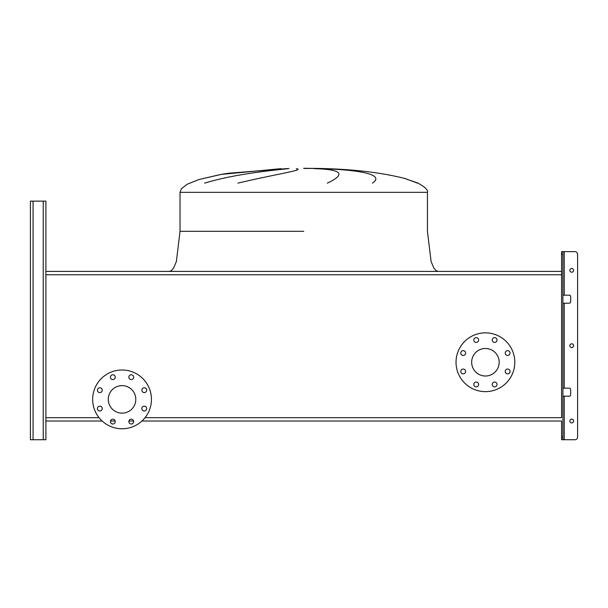<?xml version="1.0" encoding="UTF-8"?>
<svg xmlns="http://www.w3.org/2000/svg" width="608" height="608" viewBox="0 0 608 608"><rect width="100%" height="100%" fill="white"/><g stroke="black" fill="none" stroke-linecap="round" stroke-linejoin="round"><path stroke-width="0.91" d="M417.438 183.145L405.171 178.547C381.132 172.459 352.222 169.085 318.44 168.439L303.734 168.439M281.018 168.674L220.993 174.435L198.862 179.558L187.241 184.224L181.412 188.723L180.021 192.318L427.439 192.318L427.439 231.321L431.087 261.478L433.8 267.968L436.027 270.621L438.125 271.404M204.592 183.145C236.512 173.417 275.508 170.156 287.949 168.674M296.332 168.674C306.029 169.921 274.178 174.405 237.971 183.145M221.312 174.382L280.349 168.705M418.091 183.145C425.258 187.241 428.374 190.296 427.439 192.318C428.374 190.296 425.258 187.241 418.091 183.145L404.1 178.258M327.309 183.145C346.34 174.2 342.038 169.374 314.397 168.674M321.883 168.674C359.252 169.921 385.624 174.405 372.392 183.145M560.5 271.404L46.968 271.404M30.4 437.061L30.4 201.134L30.4 439.728L30.4 437.061L30.4 439.728L45.896 439.728L45.896 421.025L102.159 421.025L45.896 421.025L45.896 201.134L45.896 274.763L561.572 274.763L561.572 417.666L145.061 417.666M110.512 421.025L115.178 421.025L110.512 421.025M128.911 421.025L133.585 421.025L128.911 421.025M141.93 421.025L561.572 421.025L141.93 421.025M97.424 390.184A2.402 2.402 0 0 0 99.826 392.586A2.402 2.402 0 0 0 102.235 390.184A2.402 2.402 0 0 0 99.826 387.782A2.402 2.402 0 0 0 97.424 390.184M97.424 408.591A2.402 2.402 0 0 0 99.826 410.993A2.402 2.402 0 0 0 102.235 408.591A2.402 2.402 0 0 0 99.826 406.182A2.402 2.402 0 0 0 97.424 408.591M110.436 421.602A2.402 2.402 0 0 0 112.845 424.004A2.402 2.402 0 0 0 115.246 421.602A2.402 2.402 0 0 0 112.845 419.201A2.402 2.402 0 0 0 110.436 421.602M128.843 421.602A2.402 2.402 0 0 0 131.244 424.004A2.402 2.402 0 0 0 133.654 421.602A2.402 2.402 0 0 0 131.244 419.201A2.402 2.402 0 0 0 128.843 421.602M141.854 408.591A2.402 2.402 0 0 0 144.263 410.993A2.402 2.402 0 0 0 146.665 408.591A2.402 2.402 0 0 0 144.263 406.182A2.402 2.402 0 0 0 141.854 408.591M141.854 390.184A2.402 2.402 0 0 0 144.263 392.586A2.402 2.402 0 0 0 146.665 390.184A2.402 2.402 0 0 0 144.263 387.782A2.402 2.402 0 0 0 141.854 390.184M128.843 377.173A2.402 2.402 0 0 0 131.244 379.574A2.402 2.402 0 0 0 133.654 377.173A2.402 2.402 0 0 0 131.244 374.764A2.402 2.402 0 0 0 128.843 377.173M110.436 377.173A2.402 2.402 0 0 0 112.845 379.574A2.402 2.402 0 0 0 115.246 377.173A2.402 2.402 0 0 0 112.845 374.764A2.402 2.402 0 0 0 110.436 377.173M122.048 369.998A29.389 29.389 0 0 1 151.438 399.388A29.389 29.389 0 0 1 122.048 428.777A29.389 29.389 0 0 1 92.652 399.388A29.389 29.389 0 0 1 122.048 369.998M122.048 413.144A13.764 13.764 0 0 1 108.285 399.388A13.764 13.764 0 0 1 122.048 385.624A13.764 13.764 0 0 1 135.804 399.388A13.764 13.764 0 0 1 122.048 413.144M460.796 353.043A2.402 2.402 0 0 0 463.205 355.452A2.402 2.402 0 0 0 465.606 353.043A2.402 2.402 0 0 0 463.205 350.641A2.402 2.402 0 0 0 460.796 353.043M460.796 371.45A2.402 2.402 0 0 0 463.205 373.852A2.402 2.402 0 0 0 465.606 371.45A2.402 2.402 0 0 0 463.205 369.041A2.402 2.402 0 0 0 460.796 371.45M473.814 384.461A2.402 2.402 0 0 0 476.216 386.87A2.402 2.402 0 0 0 478.625 384.461A2.402 2.402 0 0 0 476.216 382.06A2.402 2.402 0 0 0 473.814 384.461M492.222 384.461A2.402 2.402 0 0 0 494.623 386.87A2.402 2.402 0 0 0 497.025 384.461A2.402 2.402 0 0 0 494.623 382.06A2.402 2.402 0 0 0 492.222 384.461M505.233 371.45A2.402 2.402 0 0 0 507.634 373.852A2.402 2.402 0 0 0 510.044 371.45A2.402 2.402 0 0 0 507.634 369.041A2.402 2.402 0 0 0 505.233 371.45M505.233 353.043A2.402 2.402 0 0 0 507.634 355.452A2.402 2.402 0 0 0 510.044 353.043A2.402 2.402 0 0 0 507.634 350.641A2.402 2.402 0 0 0 505.233 353.043M492.222 340.032A2.402 2.402 0 0 0 494.623 342.433A2.402 2.402 0 0 0 497.025 340.032A2.402 2.402 0 0 0 494.623 337.622A2.402 2.402 0 0 0 492.222 340.032M473.814 340.032A2.402 2.402 0 0 0 476.216 342.433A2.402 2.402 0 0 0 478.625 340.032A2.402 2.402 0 0 0 476.216 337.622A2.402 2.402 0 0 0 473.814 340.032M485.42 332.857A29.389 29.389 0 0 1 514.809 362.246A29.389 29.389 0 0 1 485.42 391.636A29.389 29.389 0 0 1 456.03 362.246A29.389 29.389 0 0 1 485.42 332.857M485.42 376.01A13.764 13.764 0 0 1 471.664 362.246A13.764 13.764 0 0 1 485.42 348.49A13.764 13.764 0 0 1 499.183 362.246A13.764 13.764 0 0 1 485.42 376.01M99.036 417.666L45.896 417.666L45.896 431.178M562.902 437.061L562.902 439.728L561.572 439.728L561.572 437.061L562.902 437.061L562.902 254.304L561.572 254.304L561.572 274.763L561.572 271.404L45.896 271.404L45.896 211.82M561.572 437.061L561.572 421.025M30.4 203.802L30.4 201.134L45.896 201.134L45.896 206.477M573.595 345.678A1.87 1.87 0 0 1 571.725 347.548A1.87 1.87 0 0 1 569.848 345.678A1.87 1.87 0 0 1 571.725 343.809A1.87 1.87 0 0 1 573.595 345.678M573.595 421.025A1.87 1.87 0 0 1 571.725 422.902A1.87 1.87 0 0 1 569.848 421.025A1.87 1.87 0 0 1 571.725 419.155A1.87 1.87 0 0 1 573.595 421.025M573.595 270.332A1.87 1.87 0 0 1 571.725 272.202A1.87 1.87 0 0 1 569.848 270.332A1.87 1.87 0 0 1 571.725 268.462A1.87 1.87 0 0 1 573.595 270.332M562.902 439.728L574.925 439.728A2.675 2.675 0 0 0 577.6 437.061L577.6 254.304A2.675 2.675 0 0 0 574.925 251.628L564.239 251.628L574.925 251.628M562.902 295.184L569.316 295.184A1.338 1.338 0 0 1 570.654 296.522L570.654 301.864A1.338 1.338 0 0 1 569.316 303.202L562.902 303.202M562.902 388.162L569.316 388.162A1.338 1.338 0 0 1 570.654 389.5L570.654 394.843A1.338 1.338 0 0 1 569.316 396.18L562.902 396.18M561.572 254.304L561.572 251.628L564.239 251.628L564.239 295.184M562.902 251.628L562.902 254.304M45.896 425.836L45.896 421.025M577.6 437.061L577.6 254.304M564.239 396.18L564.239 439.728L574.925 439.728M570.654 296.522A1.338 1.338 0 0 0 569.316 295.184M569.316 303.202A1.338 1.338 0 0 0 570.654 301.864M570.654 389.5A1.338 1.338 0 0 0 569.316 388.162M569.316 396.18A1.338 1.338 0 0 0 570.654 394.843M303.734 231.321L180.021 231.321L303.734 231.321M43.221 439.728L43.221 201.134M33.075 439.728L33.075 201.134M564.239 388.162L564.239 303.202M221.388 174.367L198.862 179.558L187.241 184.224L181.412 188.723L180.021 192.318L180.021 231.321L176.381 261.478L173.668 267.968L171.441 270.621L169.336 271.404M221.456 174.359L228.312 173.257L289.028 168.439L228.312 173.257L221.456 174.359L228.258 173.265M180.021 192.318L181.412 188.723L187.241 184.224L198.862 179.558L220.126 174.595M318.44 168.439L303.734 168.272"/></g></svg>
